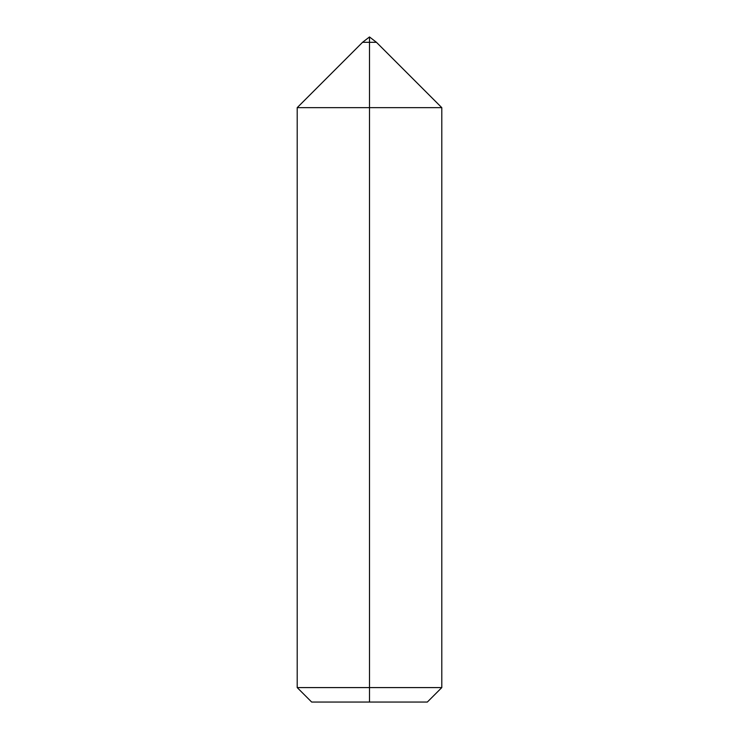 <?xml version="1.0" encoding="UTF-8"?>
<svg xmlns="http://www.w3.org/2000/svg" width="739" height="739" viewBox="0 0 739 739"><rect width="100%" height="100%" fill="white"/><g stroke="black" fill="none" stroke-linecap="round" stroke-linejoin="round"><path stroke-width="1.11" d="M369.5 702.05L311.664 702.05L297.207 687.593L441.793 687.593L441.793 107.654L369.5 107.654L441.793 107.654L376.456 42.317L369.5 42.317L369.5 702.05L427.336 702.05L441.793 687.593M362.544 42.317L369.5 42.317L369.5 36.95L362.544 42.317L297.207 107.654L369.5 107.654L297.207 107.654L297.207 687.593M369.5 36.95L376.456 42.317"/></g></svg>
